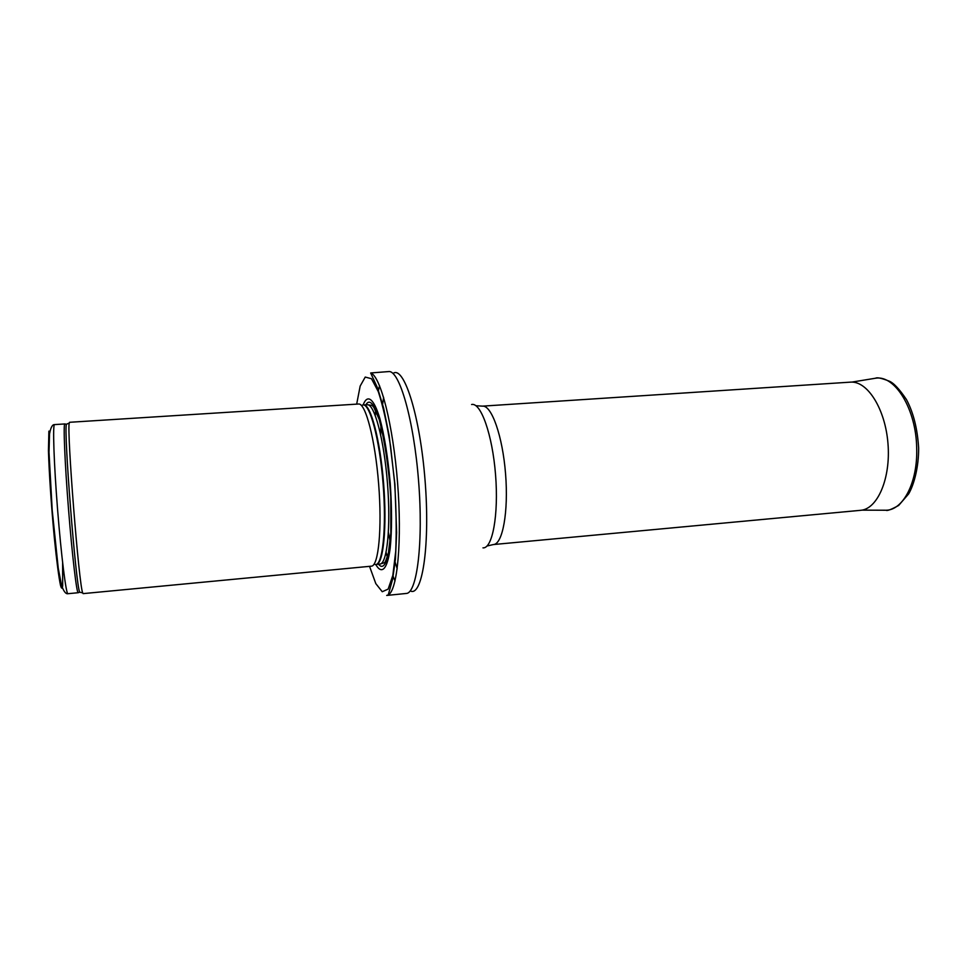 <?xml version="1.0" encoding="UTF-8"?>
<svg xmlns="http://www.w3.org/2000/svg" width="967" height="967" viewBox="0 0 967 967"><rect width="100%" height="100%" fill="white"/><g stroke="black" fill="none" stroke-linecap="round" stroke-linejoin="round"><path stroke-width="1.45" d="M83.15 593.617L82.727 592.916C79.101 587.005 66.626 429.457 69.273 423.05L69.576 422.289L358.576 404.013C365.562 402.888 375.16 439.502 378.641 484.008C382.219 528.502 378.496 566.178 371.413 566.166L83.15 593.617M375.788 564.535C381.699 574.942 387.332 569.551 390.148 548.507C391.973 530.678 391.998 508.872 390.221 483.089C387.924 457.343 384.467 435.815 379.85 418.493C373.758 398.162 367.339 393.726 363.145 404.931M386.691 595.442L388.238 594.923C397.449 590.499 402.199 540.577 397.558 482.509C393.001 424.428 380.442 375.885 370.663 372.972L388.661 371.57C399.335 369.865 413.767 419.424 418.566 480.841C423.498 542.257 417.055 593.46 406.237 593.46L386.691 595.442M482.509 406.14C491.599 405.004 502.635 436.129 505.572 473.951C508.618 511.761 502.622 544.24 493.484 544.542L860.932 510.286C877.722 508.751 890.825 478.206 887.984 443.66C885.349 409.089 867.592 380.986 850.779 382.122L482.509 406.14L475.921 405.729M67.944 593.702C66.119 594.608 61.259 556.025 57.573 509.44C53.874 462.867 52.605 423.981 54.551 424.598L64.837 423.945C63.206 423.316 64.777 462.093 68.464 508.582C72.138 555.058 76.695 593.605 78.206 592.723L67.944 593.702C65.804 594.161 63.665 591.381 61.55 585.349L58.25 568.245L52.218 510.346L49.003 452.242L49.547 433.905C50.695 427.559 52.363 424.453 54.551 424.598M49.97 431.185L48.882 431.149L48.447 450.67C49.075 472.706 51.456 507.953 54.406 538.559C56.63 560.751 58.818 577.456 60.498 585.313C61.501 588.891 62.226 589.06 62.674 585.809L62.613 562.601M80.43 592.36L79.705 592.179C75.922 586.268 63.604 430.678 66.409 424.247L67.086 423.969M375.172 564.535C382.581 566.275 386.703 528.707 383.089 483.657C379.56 438.595 369.575 402.139 362.54 405.028M363.652 404.968L367.267 404.738C374.386 403.614 384.056 439.598 387.465 483.307C390.982 527.015 387.102 564.063 379.898 564.075L376.284 564.414C383.379 564.245 387.126 527.124 383.609 483.44C380.176 439.755 370.615 403.868 363.604 404.968M378.52 564.208C387.803 576.163 394.294 536.093 390.015 483.101C385.893 430.11 373.177 391.562 365.889 404.822M369.527 566.348L375.825 583.645L382.243 591.719L388.142 589.108L392.844 575.341L395.733 551.238C396.603 530.653 396.228 507.82 394.609 482.738L390.62 446.512C387.005 423.909 382.896 405.596 378.278 391.575L371.473 378.713L365.236 377.07L360.171 386.051L356.678 404.133M386.087 552.29L387.525 558.164M392.807 575.498L395.032 580.974M379.56 385.676L378.23 391.43M375.74 409.367L375.244 415.399M388.408 532.442L390.293 542.245M394.899 561.343L397.195 568.838M411.156 591.308C422.724 594.814 430.134 543.454 425.057 480.333C420.125 417.188 404.726 367.641 393.859 372.924M383.609 397.316L382.509 405.076M380.974 424.658L380.66 434.642M482.968 547.866C492.445 548.821 498.791 514.855 495.551 474.749C492.433 434.63 480.817 402.091 471.606 404.508M884.056 510.225L886.026 510.238C903.154 510.189 917.804 482.267 916.692 448.289C916.269 409.259 894.983 374.797 875.57 378.218L851.794 382.11M82.727 592.916L79.705 592.179L78.206 592.723M69.273 423.05L66.409 424.247L64.837 423.945M379.898 564.075L384.419 562.734C385.156 562.54 386.498 559.228 388.444 552.81L390.813 533.168L390.777 496.857C388.698 467.351 384.854 441.556 379.221 419.46L373.745 407.18L371.981 405.366L367.267 404.738M388.238 594.923L392.675 579.015L395.443 559.168L396.627 532.696L394.899 484.129L389.145 435.573L383.621 408.026L377.493 387.827L370.663 372.972M493.484 544.542L487.042 545.992M875.57 378.218C877.021 377.215 881.469 378.145 888.915 381.022C893.387 382.654 899.237 388.843 906.466 399.576C913.404 412.571 917.465 428.756 918.65 448.12C918.723 466.59 914.238 484.286 908.678 493.847L898.694 505.415C891.32 509.512 887.09 511.12 886.026 510.238L861.935 510.141"/></g></svg>
